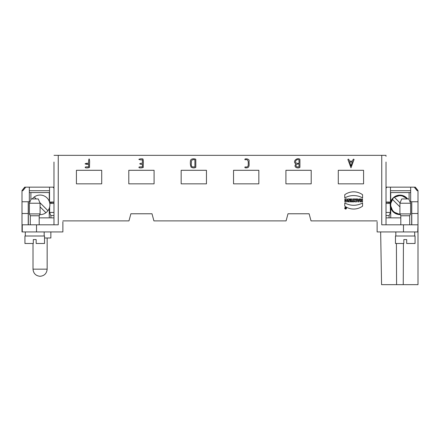 <?xml version="1.0" encoding="UTF-8"?>
<svg xmlns="http://www.w3.org/2000/svg" width="440" height="440" viewBox="0 0 440 440"><rect width="100%" height="100%" fill="white"/><g stroke="black" fill="none" stroke-linecap="round" stroke-linejoin="round"><path stroke-width="0.66" d="M53.977 187.154L49.533 187.154L49.533 202.043L49.731 202.367L53.977 202.367M49.533 192.566L29.332 192.566L29.332 187.154L25.735 187.154L22.864 190.713L22 190.713L22 201.757L29.332 201.757L29.332 192.566M49.269 217.861L49.269 208.269M49.269 201.448L49.269 192.566M50.809 202.367L51.134 203.434M386.023 202.043L390.467 202.043L390.467 187.154L414.266 187.154L417.137 190.713L418 190.685M62.882 221.837L62.882 231.935L22 231.935L22 224.807L58.251 224.807L58.251 155.337L385.99 155.337L386.023 156.343L385.99 155.337M380.65 231.935L381.574 284.664L418 284.664L418 231.935L377.118 231.935L377.118 221.837M314.589 220.891L377.118 220.891L311.031 220.891L309.117 213.763L287.997 213.763L309.117 213.763M130.883 213.763L152.004 213.763L130.883 213.763L128.97 220.891L62.882 220.891L125.411 220.891M53.977 224.807L53.977 162.036M386.023 162.036L386.023 224.807M363.577 170.302L338.283 170.302L363.577 170.302L363.577 183.838L338.283 183.838L363.577 183.838M258.836 170.302L233.541 170.302L258.836 170.302L258.836 183.838L233.541 183.838L258.836 183.838M154.088 170.302L128.793 170.302L154.088 170.302L154.088 183.838L128.793 183.838L154.088 183.838M101.717 170.302L76.422 170.302L101.717 170.302L101.717 183.838L76.422 183.838L101.717 183.838M206.459 170.302L181.165 170.302L206.459 170.302L206.459 183.838L181.165 183.838L206.459 183.838M311.207 170.302L285.912 170.302L311.207 170.302L311.207 183.838L285.912 183.838L311.207 183.838M409.107 199.623L409.107 192.566L410.668 192.566L410.668 201.757L418 201.757L418 190.713M418 201.757L418 231.935M403.48 231.935L403.48 224.807L418 224.807L417.731 231.935M410.668 192.566L410.668 187.154M386.023 188.205L386.875 187.154L390.467 187.154M386.023 202.367L390.269 202.367L390.467 202.043M389.191 202.367L388.867 203.434M386.023 217.861L400.807 217.861M418 190.542L415.305 187.154L414.266 187.154M386.875 187.154L386.023 187.154M22 224.807L22 201.757M53.125 187.154L53.977 188.205M49.533 202.043L53.977 202.043M39.193 217.861L53.977 217.861M22 190.542L24.695 187.154L25.735 187.154M49.533 187.154L29.332 187.154M44.534 237.99L50.859 237.99L50.859 231.935M396.589 284.664L396.407 243.49M403.249 284.664L403.431 243.49M390.731 201.641L390.731 192.566L409.107 192.566M390.731 217.861L390.731 208.076M394.477 197.401L400.032 202.956M406.94 198.952A9.174 9.174 0 0 0 394.521 197.445M399.922 206.872L392.502 199.458A9.174 9.174 0 0 0 399.977 214.032M392.26 199.21L392.502 199.458L392.26 199.21A9.515 9.515 0 0 1 394.273 197.197M30.894 199.623L30.894 192.566M39.732 214.649A9.796 9.796 0 0 0 45.925 212.718L40.079 206.872M39.804 202.565L47.944 210.705A9.796 9.796 0 0 0 34.232 196.999L36.19 198.952M47.944 210.705A9.796 9.796 0 0 1 45.925 212.718M32.263 198.952A9.796 9.796 0 0 1 34.232 196.999M403.48 224.807L381.75 224.807L381.75 155.337M345.609 208.786A0.6 0.6 0 0 0 346.126 207.889A0.6 0.6 0 0 0 345.092 207.889A0.6 0.6 0 0 0 345.609 208.786M345.923 207.79L345.923 208.588L345.257 207.79L345.923 207.79M356.565 198.941L356.565 201.861C354.756 202.065 354.184 201.504 354.838 200.173L354.2 198.941L355.091 198.941L355.536 199.914L355.757 198.941L356.565 198.941M353.54 201.168L354.167 201.168L354.167 201.861L352.099 201.861L352.099 201.168L352.732 201.168L352.732 198.941L353.54 198.941L353.54 201.168M352.589 161.128C352.968 159.297 353.463 158.752 354.079 159.484L350.983 167.805L347.886 159.484C348.507 158.752 349.002 159.297 349.377 161.128L352.589 161.128M142.412 159.791C140.871 159.995 139.684 159.847 138.847 159.346C139.827 158.84 141.163 158.691 142.857 158.901C143.869 160.859 143.022 164.67 143.303 167.36C142.318 167.865 140.982 168.014 139.293 167.805C137.786 166.579 141.29 166.947 142.412 166.914L142.412 164.241C141.174 164.439 140.283 164.291 139.739 163.796C140.283 163.306 141.174 163.157 142.412 163.35L142.412 159.791M195.806 159.346L195.806 167.36C194.376 168.141 192.814 168.069 191.103 167.162C190.394 165.374 190.179 163.361 190.46 161.128C190.3 158.466 194.645 158.416 195.806 159.346M128.793 183.838L128.793 170.302M233.541 183.838L233.541 170.302M338.283 183.838L338.283 170.302M285.912 183.838L285.912 170.302M181.165 183.838L181.165 170.302M76.422 183.838L76.422 170.302M152.004 213.763L153.912 220.891L286.088 220.891L287.997 213.763M295.845 163.845C292.023 161.502 297.396 156.976 299.921 159.346L299.921 167.36C298.826 168.366 294.789 168.047 295.02 165.578L295.845 163.845M88.671 163.35C88.462 161.507 88.611 160.028 89.117 158.901C90.129 160.859 89.287 164.67 89.562 167.36C88.583 167.865 87.246 168.014 85.553 167.805C84.051 166.579 87.549 166.947 88.671 166.914L88.671 164.241C87.131 164.45 85.943 164.302 85.107 163.796C85.943 163.295 87.131 163.147 88.671 163.35M246.868 167.805C245.091 167.998 244.497 167.701 245.086 166.914C246.73 167.282 247.77 166.837 248.204 165.578C248.221 163.026 249.013 158.725 245.086 159.791C243.628 158.246 249.799 158.477 249.095 161.128C248.853 163.477 250.124 167.558 246.868 167.805M358.771 201.861L357.847 201.861L356.851 198.941L357.726 198.941L357.88 199.419L359.722 198.941L358.771 201.861M345.609 209.066A0.875 0.875 0 0 0 346.368 207.752A0.875 0.875 0 0 0 344.85 207.752A0.875 0.875 0 0 0 345.609 209.066M344.757 194.722L344.757 197.923A18.007 18.007 0 0 1 362.571 197.923L362.571 194.722A15.18 15.18 0 0 0 344.757 194.722M344.768 202.939L344.757 206.146A15.131 15.131 0 0 0 362.571 206.146L362.571 202.939A18.123 18.123 0 0 1 344.768 202.939M345.642 199.65C346.885 200.569 346.627 201.042 344.861 201.058L344.861 201.801C348.057 203.099 348.007 197.489 344.834 199.095L344.834 200.536L345.642 200.536L345.642 199.65M348.507 200.239L349.256 201.861L350.284 201.861L350.284 198.941L349.509 198.941L349.509 200.596L348.755 198.941L347.732 198.941L347.732 201.861L348.507 201.861L348.507 200.239M351.698 198.941L351.698 201.861L350.889 201.861L350.889 198.941L351.698 198.941M362.494 201.861L361.691 201.861L361.691 200.799L360.817 200.799L360.817 201.861L360.008 201.861L360.008 198.941L360.817 198.941L360.817 200.09L361.691 200.09L361.691 198.941L362.494 198.941L362.494 201.861M54.01 155.337L58.251 155.337M49.638 207.009L49.638 212.448L53.977 212.448M49.775 203.434L53.977 203.434M49.638 212.448L50.815 215.556L50.985 217.861M53.977 215.556L50.815 215.556M22.27 231.935L22.27 224.807M386.023 212.448L390.363 212.448L390.363 206.69M386.023 203.434L390.291 203.434M389.015 217.861L389.186 215.556L390.363 212.448M389.186 215.556L386.023 215.556M297.248 163.35L299.03 163.35L299.03 159.791C296.076 158.494 293.843 162.866 297.248 163.35M297.248 166.914L299.03 166.914L299.03 164.241C296.819 163.213 294.421 166.254 297.248 166.914M192.687 166.914L194.915 166.914L194.915 159.791C193.116 159.368 191.928 159.814 191.351 161.128C191.741 163.009 190.311 166.386 192.687 166.914M85.118 163.906L88.671 164.241M349.679 162.014L350.983 165.946L352.292 162.014L349.679 162.014M358.336 200.931L358.589 200.052L358.077 200.052L358.336 200.931M355.757 200.585L355.757 201.212L355.757 200.585M415.063 243.49L406.687 243.49L406.687 239.569L403.838 239.569L403.838 243.49L395.466 243.49L395.466 236.005L415.063 236.005L415.063 243.49M395.824 236.005L395.824 231.935M410.608 203.231L399.922 203.231L399.922 213.917L410.608 213.917L410.608 203.231L408.826 198.952L401.698 198.952L399.922 203.231M410.608 213.917L409.717 215.771L400.807 215.771L399.922 213.917M400.807 215.771L400.807 224.807M44.534 243.49L36.163 243.49L36.163 239.569L33.314 239.569L33.314 243.49L24.937 243.49L24.937 236.005L44.534 236.005L44.534 243.49M40.079 203.231L29.392 203.231L29.392 213.917L40.079 213.917L40.079 203.231L38.302 198.952L31.174 198.952L29.392 203.231M40.079 213.917L39.193 215.771L30.283 215.771L29.392 213.917M30.283 215.771L30.283 224.807M28.336 224.807L28.336 201.757M411.664 224.807L411.664 201.757M410.668 190.713L390.467 190.713M411.763 213.516L418 213.516M418.028 190.713L415.201 187.154M29.332 190.713L49.533 190.713M22 213.516L28.237 213.516M24.8 187.154L21.973 190.713M393.041 211.739A9.73 9.73 0 0 0 400.241 214.583L393.036 211.739L390.192 204.534L393.514 197.532L400.895 195.173L407.655 198.952A9.73 9.73 0 0 0 393.514 197.538A9.73 9.73 0 0 0 393.041 211.739M47.152 269.165L33.011 269.165C33.429 273.466 35.783 275.841 40.079 276.293C44.38 275.841 46.734 273.466 47.152 269.165L47.152 237.99M36.52 231.935L36.52 224.807M28.237 224.807L28.237 201.757M411.763 224.807L411.763 201.757M33.011 243.49L33.011 269.165M414.706 236.005L414.706 231.935M409.717 215.771L409.717 224.807M44.176 236.005L44.176 231.935M25.295 236.005L25.295 231.935M39.193 215.771L39.193 224.807"/></g></svg>
